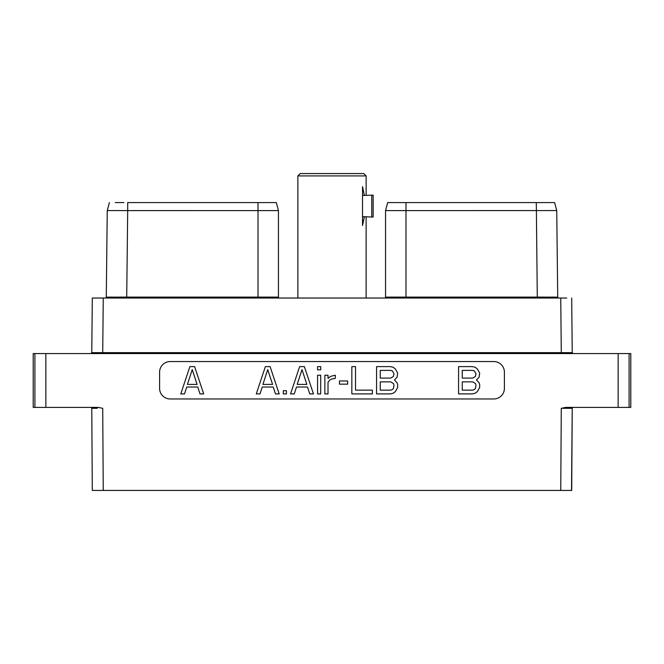 <?xml version="1.0" encoding="UTF-8"?>
<svg xmlns="http://www.w3.org/2000/svg" width="664" height="664" viewBox="0 0 664 664"><rect width="100%" height="100%" fill="white"/><g stroke="black" fill="none" stroke-linecap="round" stroke-linejoin="round"><path stroke-width="1" d="M618.151 353.572L630.8 353.572L630.8 407.389L618.151 407.389L618.151 353.572L45.849 353.572L45.849 407.389L98.147 407.389L102.721 408.302L103.252 490.43L560.748 490.43L561.279 408.302L565.852 407.389L618.151 407.389M45.849 407.389L33.2 407.389L33.2 353.572L45.849 353.572M170.225 361.548A10.624 10.624 0 0 0 159.601 372.172L159.601 388.349A10.624 10.624 0 0 0 170.225 398.973L493.775 398.973A10.624 10.624 0 0 0 504.399 388.349L504.399 372.172A10.624 10.624 0 0 0 493.775 361.548L170.225 361.548M91.931 432.538L91.773 408.302A0.913 0.913 -90 0 0 90.852 407.389L91.209 407.389M103.252 490.43L92.304 490.43L92.279 486.895M91.922 432.023L92.304 490.43L97.259 490.43M560.748 490.43L571.696 490.43L572.227 408.302L571.513 490.43M571.721 486.895L572.069 432.538M561.279 408.302L572.227 408.302A0.913 0.913 0 0 1 573.148 407.389L572.791 407.389M115.254 202.578L123.927 202.578M120.508 202.578L117.279 202.578M105.36 298.028A0.913 0.913 -90 0 0 106.282 297.123L107.261 210.571L109.402 202.578L107.261 210.554L127.695 210.596L127.695 202.578L276.307 202.578L278.448 210.588M273.751 202.578L256.893 202.578M257.383 202.578L258.014 202.578L258.014 210.588L278.448 210.596L278.448 297.107A0.913 0.913 0 0 0 279.37 298.028M107.253 210.571L106.282 297.123L126.716 297.107L127.695 210.596L258.014 210.588L258.014 297.107L278.448 297.107M277.411 210.588L272.423 210.588M560.748 298.028L103.252 298.028L102.721 352.65L561.279 352.65L560.748 298.028L566.741 298.028M92.636 298.028L103.252 298.028M102.721 353.572L102.721 352.65L91.773 352.659L90.86 353.572L91.773 352.659L92.304 298.003L91.773 352.659L90.86 353.572A0.913 0.913 90 0 0 91.773 352.659L90.968 353.563M561.279 353.572L561.279 352.65L572.227 352.659L573.14 353.572A0.913 0.913 0 0 1 572.227 352.659L571.712 299.796M573.032 353.563L572.227 352.659L573.09 353.572M571.696 298.003L572.227 352.659L573.14 353.572M297.862 175.91L300.211 173.57L363.789 173.57L366.138 175.91L297.862 175.91L297.862 298.028M364.42 216.705L371.732 217.028L371.732 195.141L364.42 195.465L362.519 186.65L362.519 225.519L364.42 216.705L362.519 216.705M371.732 217.028L373.143 217.028L373.143 195.141L371.732 195.141M386.805 205.906L387.693 202.578L536.304 202.578L537.284 297.107L385.552 297.107L385.552 210.588L556.739 210.571L557.719 297.123L537.284 297.107L537.284 298.028L558.631 298.028A0.913 0.913 0 0 0 558.64 298.028L558.607 298.028A0.913 0.913 0 0 0 558.615 298.028A0.913 0.913 90 0 1 558.607 298.028A0.913 0.913 90 0 0 558.64 298.028M545.327 297.115L545.327 298.028L545.327 297.115L554.772 297.115M555.004 297.123L557.719 297.123A0.913 0.913 90 0 0 558.607 298.028A0.913 0.913 90 0 1 557.719 297.123L556.739 210.571L554.598 202.578L556.747 210.571M385.552 210.588L387.693 202.578L385.543 210.596L385.552 297.107A0.913 0.913 0 0 1 384.63 298.028M391.577 210.588L386.589 210.588M543.492 202.578L554.598 202.578M547.51 202.578L530.835 202.578M531.324 202.578L548.298 202.578M405.92 202.578L413.132 202.578L405.92 202.578M194.61 366.619L189.879 366.619L180.782 393.91L184.501 393.91L186.742 387.021L197.748 387.021L199.988 393.91L203.699 393.91L194.61 366.619M192.245 369.599L197.075 384.406L187.414 384.406L192.245 369.599M476.495 379.974L479.093 377.185L479.674 373.068L477.374 368.96L475.084 367.2L472.22 366.619L458.567 366.619L458.567 393.91L472.22 393.91L475.084 393.32L477.374 391.561L479.674 387.461L479.674 384.539L479.093 382.771L476.495 379.974M462.26 370.387L472.743 370.387L474.362 370.935L475.98 373.691L475.432 376.447L472.743 378.09L462.26 378.09L462.26 370.387M475.98 385.161L475.432 388.498L474.362 389.585L472.743 390.142L462.26 390.142L462.26 381.858L472.743 381.858L475.432 383.501L475.98 385.161M270.099 366.619L265.376 366.619L256.279 393.91L259.989 393.91L262.238 387.021L273.236 387.021L275.485 393.91L279.195 393.91L270.099 366.619M267.741 369.599L272.572 384.406L262.902 384.406L267.741 369.599M286.441 393.91L286.441 390.714L283.304 390.714L283.304 393.91L286.441 393.91M304.369 366.619L299.638 366.619L290.541 393.91L294.26 393.91L296.501 387.021L307.507 387.021L309.748 393.91L313.466 393.91L304.369 366.619M302.004 369.599L306.834 384.406L297.173 384.406L302.004 369.599M320.704 393.91L320.704 375.226L317.575 375.226L317.575 393.91L320.704 393.91M320.704 369.815L320.704 366.619L317.575 366.619L317.575 369.815L320.704 369.815M328.008 393.91L328.008 382.323L329.634 380.107L331.826 378.986L335.303 378.389L335.303 375.185L330.581 376.388L328.008 378.43L328.008 375.226L324.87 375.226L324.87 393.91L328.008 393.91M347.662 384.157L347.662 380.962L339.478 380.962L339.478 384.157L347.662 384.157M351.837 366.619L351.837 393.91L372.379 393.91L372.379 390.142L355.531 390.142L355.531 366.619L351.837 366.619M394.482 379.974L397.08 377.185L397.661 373.068L395.37 368.96L393.071 367.2L390.208 366.619L376.554 366.619L376.554 393.91L390.208 393.91L393.071 393.32L395.37 391.561L397.661 387.461L397.661 384.539L397.08 382.771L394.482 379.974M380.248 370.387L390.731 370.387L392.349 370.935L393.968 373.691L393.42 376.447L390.731 378.09L380.248 378.09L380.248 370.387M393.968 385.161L393.42 388.498L392.349 389.585L390.731 390.142L380.248 390.142L380.248 381.858L390.731 381.858L393.42 383.501L393.968 385.161M629.099 407.389L629.099 353.572M91.773 408.302L97.259 408.302M34.901 353.572L34.901 407.389M362.519 195.465L364.42 195.465M126.716 298.028L126.716 297.107L258.014 297.107L258.014 298.028M405.986 202.578L405.986 298.028M276.307 202.578L278.457 210.596M90.868 353.572L91.698 353.024M366.138 175.91L366.138 195.141M366.138 217.028L366.138 298.028M528.951 202.578L534.487 202.578M413.132 202.578L403.015 202.578M398.151 202.578L394.15 202.578M391.221 202.578L389.552 202.578M408.991 202.578L405.073 202.578M398.516 202.578L395.786 202.578M391.42 202.578L390.598 202.578M529.432 202.578L534.927 202.578M536.304 202.578L543.791 202.578M547.344 202.578L548.389 202.578M116.657 202.578L115.611 202.578M260.985 202.578L260.529 202.578M265.5 202.578L268.214 202.578M272.58 202.578L273.402 202.578M265.849 202.578L269.85 202.578M272.779 202.578L274.448 202.578M117.487 202.578L115.702 202.578"/></g></svg>
